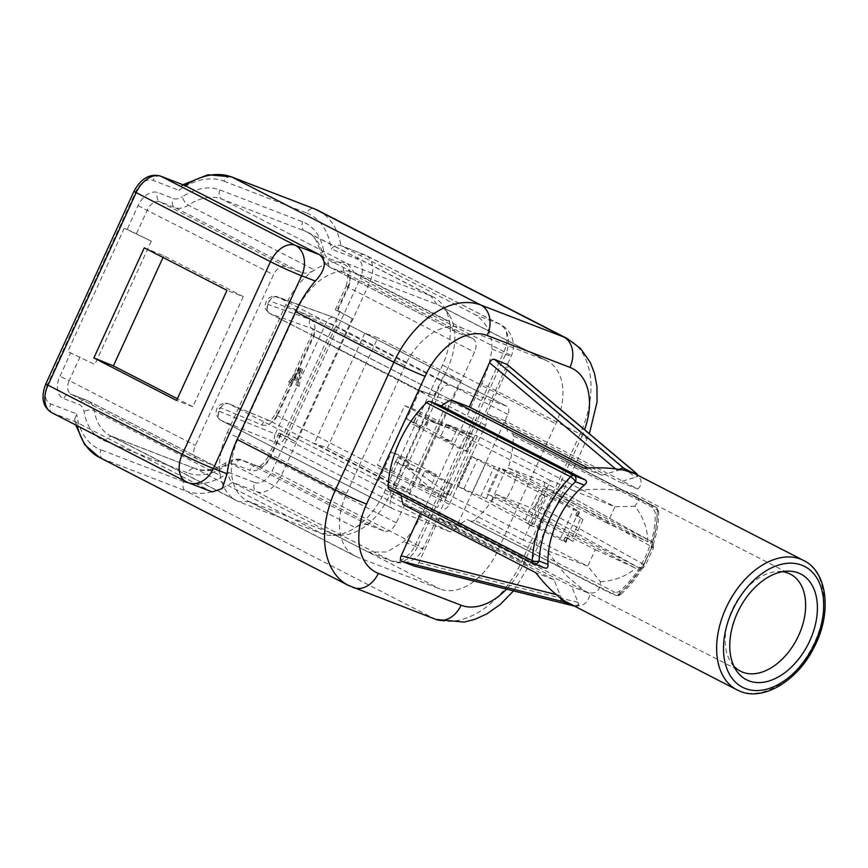 <?xml version="1.0" encoding="UTF-8"?>
<svg xmlns="http://www.w3.org/2000/svg" width="868" height="868" viewBox="0 0 868 868"><rect width="100%" height="100%" fill="white"/><g stroke="black" fill="none" stroke-linecap="round" stroke-linejoin="round"><path stroke-width="0.65" stroke-dasharray="4.34 3.25" d="M651.705 546.634A4.85 3.678 111.1 0 1 651.445 547.307L653.105 544.952L652.269 542.24L650.349 540.97A4.85 4.004 -61 0 1 650.685 541.133A4.85 4.004 -61 0 1 652.042 546.905L643.969 564.525L645.391 565.491L642.993 564.775L643.047 565.556A4.85 3.678 -68.9 0 0 643.383 564.916L651.705 547.404L643.644 565.025A4.85 3.949 -69.7 0 1 643.08 566.001L643.047 565.556M733.883 666.201A54.575 35.512 -62.8 0 1 731.127 662.685A54.575 35.512 -62.8 0 1 732.147 609.846A54.575 35.512 -62.8 0 1 777.999 571.491A54.575 35.512 -62.8 0 1 782.469 571.697M640.345 568.28A80.04 52.091 -62.8 0 1 618.71 594.276L474.568 520.182A80.04 52.091 117.2 0 0 496.095 494.369L638.848 567.759L641.072 568.334L642.808 567.444L643.08 566.001M457.327 525.422L590.001 593.625L571.784 586.605L439.11 518.402L457.327 525.422A72.771 47.349 117.2 0 0 467.071 519.455L611.202 593.549L618.917 591.77A72.771 47.349 117.2 0 0 655.221 512.478L651.532 505.458L655.785 507.096A4.85 3.678 111.1 0 1 657.054 513.194A4.85 2.344 -1 0 0 658.628 511.415A4.85 2.344 -1 0 0 657.347 509.874A4.85 3.157 117.2 0 0 655.991 507.194A4.85 3.157 117.2 0 0 655.785 507.096L511.653 433.002A4.85 3.157 -62.8 0 1 511.86 433.099A4.85 3.157 -62.8 0 1 513.216 435.779A80.04 52.091 117.2 0 1 508.192 467.95L650.946 541.328M511.653 433.002L651.532 505.458M507.4 431.363A72.771 47.349 117.2 0 0 505.219 420.817L637.893 489.009L619.676 481.99L636.461 476.999A4.785 1.562 177.3 0 0 637.72 475.772A4.785 1.562 177.3 0 0 637.362 475.295L634.692 473.657M505.219 420.817L487.002 413.797L619.676 481.99M506.348 363.942C508.095 364.864 508.388 366.741 507.259 369.551L487.002 413.797M647.886 541.806C647.571 528.677 643.253 516.818 634.931 506.218L639.108 499.87L634.606 494.055L632.479 493.122C616.703 488.858 597.173 488.12 573.867 490.897L614.956 506.728L607.394 523.252L647.886 541.806L516.851 474.449L499.295 467.678L487.187 494.109L504.753 500.869A54.575 35.512 117.2 0 0 516.851 474.449M634.931 506.218L614.956 506.728L477.367 436.007L450.145 495.465L430.192 487.783L436.246 474.568L398.987 454.94L391.598 452.098L408.177 461.429L391.284 498.33A9.19 5.978 117.2 0 0 392.683 508.659A9.19 5.978 117.2 0 0 393.009 508.8L449.06 531.498A7.28 4.731 117.2 0 0 456.568 526.626L507.921 414.448A7.28 4.731 117.2 0 0 506.814 406.278A7.28 4.731 117.2 0 0 506.467 406.115L449.548 385.294A9.19 5.978 117.2 0 0 440.195 391.501L423.302 428.401L412.669 424.3L461.798 449.559L466.973 451.544L473.027 438.34L472.539 437.515L466.496 450.731L440.282 437.255L451.371 441.53L425.58 427.794L406.723 419.06L423.302 428.401M530.033 525.205L538.507 528.471A54.575 35.512 117.2 0 0 536.825 545.31L523.22 540.07L530.033 525.205L527.82 524.066L531.541 525.639L529.947 524.619L543.563 494.89L545.147 495.899L541.426 494.337L543.639 495.476L550.453 480.612L564.048 485.852L573.867 490.897M408.177 461.429L397.544 457.327L391.49 470.543L377.45 465.139L404.672 405.671L418.712 411.085L473.027 438.34M467.852 436.344L461.798 449.559M418.712 411.085L412.669 424.3M391.49 470.543L440.629 495.802L446.673 482.586L451.848 484.583L451.371 483.769L445.317 496.984L419.114 483.509L430.192 487.783L407.179 467.993L395.71 462.101L398.987 454.94M395.71 462.101L406.799 466.366L418.267 472.257L407.179 467.993L410.455 460.832M419.114 483.509L425.157 470.293L436.246 474.568M451.371 483.769L425.157 470.293M406.799 466.366L428.477 419.016L439.946 424.908L418.267 472.257L450.145 495.465L587.734 566.196L546.645 550.366L565.263 574.594L584.707 591.151L587.104 592.226C595.904 594.58 600.341 591.065 600.396 581.658L587.734 566.196L595.296 549.672L487.187 494.109M428.477 419.016L417.389 414.752L414.112 421.902M472.539 437.515L446.336 424.051L477.367 436.007L439.946 424.908L428.857 420.644L417.389 414.752M451.371 441.53L457.414 428.315L428.857 420.644L425.58 427.794M297.767 384.763L298.505 381.41L294.198 379.75L291.539 383.352L288.599 382.007L299.113 367.923L300.838 368.585L297.225 385.338L299.145 386.314L297.572 385.674L297.767 384.763L275.232 433.978L284.585 438.221A7.28 4.731 -62.8 0 1 284.552 438.286A7.28 4.731 -62.8 0 1 277.076 443.092A7.28 5.512 112 0 1 275.232 433.978L219.181 411.28A1.91 1.248 -62.8 0 1 218.769 409.229A1.91 1.248 -62.8 0 1 220.591 407.765A1.91 1.248 -62.8 0 1 220.808 407.83L261.843 424.886A7.28 5.523 112.6 0 1 269.547 420.687A7.28 5.523 112.6 0 1 269.85 420.828A7.28 4.731 117.2 0 0 277.391 415.967L313.576 336.914A7.28 4.731 117.2 0 0 312.469 328.733A7.28 4.731 117.2 0 0 312.1 328.571L484.073 416.976L448.214 400.593L419.808 390.481L406.723 419.06M479.668 415.403L437.526 507.454L406.267 492.199L380.249 481.621C387.475 484.583 391.153 490.16 391.284 498.33M378.524 480.666L391.598 452.098M406.267 492.199L448.214 400.593M437.526 507.454L269.85 420.828L228.816 403.772A7.28 5.523 112.6 0 0 228.512 403.631L269.308 420.633C269.861 421.381 271.825 419.385 275.199 414.644L276.903 415.143L291.474 383.33L288.599 382.007M419.808 390.481L431.624 394.918L440.195 391.501M484.073 416.976A7.28 4.731 -62.8 0 1 484.452 417.139A7.28 4.731 -62.8 0 1 485.559 425.32L449.364 504.373A7.28 4.731 -62.8 0 1 441.834 509.245M301.012 370.408L295.011 378.513L298.896 380.01L301.012 370.408L299.373 369.573L293.373 377.678L297.257 379.175L299.373 369.573M298.896 380.01L297.257 379.175M295.011 378.513L293.373 377.678M294.198 379.75L292.559 378.904L289.901 382.506M298.505 381.41L292.559 378.904M297.225 385.338L295.934 384.839L296.867 380.564M297.572 385.674L295.934 384.839M299.113 367.923L300.751 368.77L290.433 382.951M300.751 368.77L302.476 369.432L300.838 368.585M302.476 369.432L300.415 379.001L326.596 321.811A7.28 5.512 110.1 0 1 334.006 317.504A7.28 5.512 110.1 0 1 334.484 317.71A7.28 4.731 -62.8 0 1 334.831 317.862A7.28 4.731 -62.8 0 1 335.938 326.042L507.921 414.448M299.145 386.314L300.415 379.001M393.822 484.16L410.076 490.42L327.366 447.899L314.379 443.32L393.822 484.16L444.232 374.043L460.496 380.303L410.076 490.42M444.232 374.043L364.799 333.204L377.775 337.782L327.366 447.899M460.496 380.303L377.775 337.782M364.799 333.204L314.379 443.32M346.603 493.404L405.085 365.678A55.791 36.304 -62.8 0 1 462.264 328.115L545.017 360.003A55.791 36.304 -62.8 0 1 547.328 361.045A55.791 36.304 -62.8 0 1 555.813 423.758L497.331 551.484A55.791 36.304 -62.8 0 1 440.152 589.046L357.399 557.158A55.791 36.304 -62.8 0 1 355.088 556.117A55.791 36.304 -62.8 0 1 346.603 493.404L238.494 437.841A55.791 36.304 117.2 0 0 246.979 500.554A55.791 36.304 117.2 0 0 249.3 501.585L332.053 533.473A55.791 36.304 117.2 0 0 342.35 535.122A55.791 36.304 117.2 0 0 389.233 495.921L447.714 368.184A55.791 36.304 117.2 0 0 448.756 314.173A55.791 36.304 117.2 0 0 439.23 305.471A55.791 36.304 117.2 0 0 436.919 304.429L354.155 272.541A55.791 36.304 117.2 0 0 296.975 310.104L238.494 437.841L227.351 432.492A60.641 39.461 117.2 0 0 220.353 475.588A60.641 39.461 117.2 0 0 236.573 500.652A60.641 39.461 117.2 0 0 239.091 501.78L321.844 533.668A60.641 39.461 117.2 0 0 333.041 535.458A60.641 39.461 117.2 0 0 355.348 527.614A60.641 39.461 117.2 0 0 384.003 492.85L442.485 365.113A60.641 39.461 117.2 0 0 449.483 322.006A60.641 39.461 117.2 0 0 443.613 306.404A60.641 39.461 117.2 0 0 433.262 296.943A60.641 39.461 117.2 0 0 430.745 295.814L347.981 263.937A60.641 39.461 117.2 0 0 314.476 269.991A60.641 39.461 117.2 0 0 285.832 304.755L227.351 432.492M144.283 247.814L163.813 255.767L243.257 296.606L227.004 290.335M243.257 296.606L192.837 406.712L176.584 400.452M192.837 406.712L177.365 398.759M163.043 257.46L163.813 255.767M301.077 272.411L174.956 207.582A24.261 15.787 117.2 0 0 188.367 205.163A60.641 39.461 -62.8 0 1 221.872 199.097L304.625 230.986A60.641 39.461 -62.8 0 1 307.142 232.114A60.641 39.461 -62.8 0 1 323.363 257.178L449.483 322.006A24.261 15.787 117.2 0 0 455.971 332.032A24.261 15.787 117.2 0 0 456.98 332.487L472.127 338.325A12.13 7.888 -62.8 0 1 472.637 338.553A12.13 7.888 -62.8 0 1 474.481 352.18L396.34 522.861A12.13 7.888 -62.8 0 1 383.906 531.021L368.759 525.183A24.261 15.787 117.2 0 0 355.348 527.614L229.228 462.774A60.641 39.461 -62.8 0 1 195.723 468.839L112.97 436.951A60.641 39.461 -62.8 0 1 110.453 435.823A60.641 39.461 -62.8 0 1 94.232 410.759L220.353 475.588A24.261 15.787 117.2 0 0 213.864 465.563A24.261 15.787 117.2 0 0 212.855 465.118L197.698 459.281A12.13 7.888 -62.8 0 1 197.199 459.053A12.13 7.888 -62.8 0 1 195.354 445.414L273.496 274.744A12.13 7.888 -62.8 0 1 285.93 266.574L301.077 272.411A24.261 15.787 117.2 0 0 314.476 269.991L188.367 205.163A7.28 3.624 56.7 0 1 182.454 196.754A67.91 44.203 -62.8 0 1 219.973 189.962L302.737 221.85A67.91 44.203 -62.8 0 1 323.721 251.188A16.98 11.045 117.2 0 0 328.972 258.523L344.119 264.36A19.4 12.629 -62.8 0 1 347.884 286.527L337.044 310.201L335.341 309.702L352.256 318.599L337.044 310.201M127.195 229.347L151.282 241.163L124.233 228.208L127.195 229.347L138.034 205.673A19.4 12.629 -62.8 0 1 157.922 192.609L173.068 198.446A16.98 11.045 117.2 0 0 182.454 196.754M151.282 241.163L94.818 364.495L67.769 351.54L94.818 364.495M124.233 228.208L67.769 351.54M339.996 311.341L283.532 434.673L278.878 433.034L295.793 441.931L283.532 434.673M352.256 318.599L295.793 441.931M397.544 457.327L446.673 482.586M445.317 496.984L445.794 497.798L451.848 484.583M440.629 495.802L445.794 497.798M377.45 465.139L523.22 540.07M536.825 545.31L546.645 550.366M595.296 549.672L635.788 568.225L504.753 500.869M600.396 581.658C613.85 581.039 625.654 576.558 635.788 568.225M607.394 523.252L499.295 467.678M446.336 424.051L440.282 437.255M466.496 450.731L466.973 451.544M404.672 405.671L550.453 480.612M564.048 485.852A54.575 35.512 117.2 0 0 552.124 498.742L543.639 495.476M552.124 498.742L577.893 511.588L575.755 515.332L583.057 519.498L580.757 518.174L570.677 540.2L572.967 541.513L565.676 537.357L564.287 541.328A21.244 1.128 24.6 0 0 565.578 541.502A21.244 1.128 24.6 0 0 560.511 538.323L534.015 524.38A121.281 6.423 24.6 0 1 525.281 519.693L486.384 498.579L499.99 468.85L470.792 456.123L543.563 494.89M486.384 498.579L458.304 486.568L529.947 524.619M491.288 501.107L504.905 471.378L499.99 468.85M567.249 538.572L565.958 542.587L563.777 541.252L565.068 537.259L565.676 537.357A21.244 1.128 24.6 0 0 567.336 537.639A21.244 1.128 24.6 0 0 567.032 537.249L577.111 515.234A21.244 1.128 24.6 0 1 577.415 515.625L579.184 511.762A21.244 1.128 24.6 0 0 574.117 508.594L547.632 494.651A121.281 6.423 -155.4 0 1 538.887 489.964L504.905 471.378M570.677 540.2L567.032 537.249M579.184 511.762A21.244 1.128 24.6 0 1 577.893 511.588L575.148 515.223L575.755 515.332A21.244 1.128 24.6 0 0 577.415 515.625M538.507 528.471L565.958 542.587M579.574 512.858L577.328 516.547M580.757 518.174L577.111 515.234M583.057 519.498L572.967 541.513M389.667 489.639L400.983 493.99L545.115 568.084L533.798 563.733L389.667 489.639M555.976 594.504L560.294 595.578L554.044 579.77L535.827 572.75M554.044 579.77L421.371 511.567L403.153 504.547M421.371 511.567L420.503 513.465M439.11 518.402L418.853 562.648C417.454 565.361 415.794 566.468 413.852 565.979M578.468 603.683A4.785 1.986 -127 0 1 578.088 605.831A4.785 1.986 -127 0 1 577.556 605.929A4.85 4.655 118.9 0 1 574.507 606.114A4.85 3.157 104 0 0 574.746 606.19A4.85 3.157 104 0 0 578.468 603.683L571.784 586.605M568.16 603.086L577.556 605.929C584.587 605.528 588.743 601.426 590.001 593.625M560.294 595.578L560.902 596.913A4.785 1.986 53 0 0 564.233 600.797M400.983 493.99A72.771 47.349 117.2 0 0 401.179 495.563M587.951 467.971L601.936 475.165L583.719 468.134M619.763 469.382A4.85 3.06 130.1 0 0 618.895 470.228L617.528 470.575L615.423 468.796M601.936 475.165L617.528 470.575M618.895 470.228A4.785 1.562 -2.7 0 1 624.038 470.163M637.893 489.009C642.407 484.203 642.233 479.624 637.362 475.295L637.242 474.97M642.808 567.444C636.57 577.98 629.181 586.985 620.663 594.45A4.85 1.92 -131.1 0 0 620.75 592.475A4.85 3.678 111.1 0 1 615.727 595.318A4.85 4.85 0 0 0 620.663 594.45A4.85 1.92 -131.1 0 1 618.71 594.276A4.85 3.157 117.2 0 1 615.455 595.188L615.727 595.318A4.85 3.678 111.1 0 1 615.455 595.188L467.071 519.455M474.568 520.182A4.85 3.157 -62.8 0 1 471.324 521.104M535.871 504.514C534.449 507.205 532.757 508.29 530.793 507.747L638.251 567.39A4.85 4.004 119 0 0 643.969 564.525L535.871 504.514L543.932 486.894C545.039 484.084 544.692 482.217 542.891 481.317L543.173 481.436M508.192 467.95L542.891 481.317L650.349 540.97M496.095 494.369L530.793 507.747M435.975 619.448A24.261 18.369 111.1 0 1 434.608 618.841A84.89 55.248 117.2 0 0 521.625 561.694L580.106 433.957L481.827 383.439A84.89 55.248 -62.8 0 0 491.885 349.099C492.319 334.017 486.774 322.549 475.252 314.672L499.274 323.927A24.261 18.369 111.1 0 1 505.567 354.372A24.261 1.28 24.6 0 0 511.241 356.043A24.261 1.28 24.6 0 0 503.961 351.649A24.261 15.787 117.2 0 0 500.272 324.382A24.261 15.787 117.2 0 0 499.274 323.927L364.961 254.888A7.28 5.512 -68.9 0 0 364.549 254.704A7.28 5.512 -68.9 0 0 357.019 258.968L331.12 248.986C334.223 245.633 337.489 244.516 340.94 245.633L365.971 255.333A24.261 15.787 117.2 0 0 364.961 254.888L340.94 245.633L475.252 314.672M212.269 491.939L186.946 482.098A24.261 18.369 -68.9 0 0 188.302 482.706M348.328 585.379A84.89 55.248 117.2 0 0 351.855 586.952L434.608 618.841L185.643 490.865A84.89 55.248 -62.8 0 0 232.548 482.38L256.57 491.635L390.882 560.674A24.261 15.787 117.2 0 0 415.739 544.344A24.261 1.28 -155.4 0 1 423.02 548.75A24.261 1.28 -155.4 0 1 417.345 547.068A24.261 18.369 111.1 0 1 392.238 561.281A24.261 18.369 111.1 0 1 390.882 560.674L366.86 551.419L232.548 482.38C229.586 480.221 228.327 476.933 228.783 472.517A77.621 50.507 -62.8 0 1 183.756 481.729A7.28 5.512 -68.9 0 0 185.643 490.865L102.891 458.977A84.89 55.248 -62.8 0 1 99.364 457.393M366.86 551.419L368.271 552.048L386.944 551.972L403.653 541.795A84.89 55.248 -62.8 0 0 423.345 511.165L481.827 383.439M184.634 185.383L181.488 185.73L178.992 190.363A77.621 50.507 -62.8 0 1 224.009 181.162A7.28 5.512 111.1 0 1 231.539 176.898M51.624 412.604A24.261 15.787 117.2 0 0 52.633 413.049L76.655 422.304L74.67 419.537L76.644 413.895L50.745 403.924A16.98 11.045 117.2 0 1 47.458 384.513L135.679 191.817A16.98 11.045 117.2 0 1 153.083 180.381L178.992 190.363M77.339 425.819A84.89 55.248 -62.8 0 1 76.655 422.304L210.957 491.353M652.085 546.33A4.85 3.949 -69.7 0 1 651.705 547.404L653.452 547.882L652.042 546.905L543.932 486.894M268.125 304.473A7.28 5.501 -70.4 0 0 270.089 313.63L312.1 328.571A7.28 5.501 109.6 0 1 310.126 319.402L268.125 304.473A1.91 1.248 -62.8 0 1 267.637 302.52A1.91 1.248 -62.8 0 1 269.373 300.936A1.91 1.248 -62.8 0 1 269.677 300.979A7.28 5.512 110.1 0 1 277.098 296.672A7.28 5.512 110.1 0 1 277.576 296.889L449.548 385.294M421.522 391.468L270.089 313.63A9.19 5.978 -62.8 0 1 269.612 313.424A9.19 5.978 -62.8 0 1 267.887 303.876A9.19 5.978 -62.8 0 1 276.089 296.628A9.19 5.978 -62.8 0 1 277.576 296.889L334.484 317.71L506.467 406.115M219.181 411.28A7.28 5.512 -68 0 0 221.025 420.394A9.19 5.978 -62.8 0 1 220.7 420.253A9.19 5.978 -62.8 0 1 219.148 410.282A9.19 5.978 -62.8 0 1 227.807 403.501A9.19 5.978 -62.8 0 1 228.816 403.772L380.249 481.621M652.269 542.24A80.04 52.091 -62.8 0 0 657.347 509.874L513.216 435.779M651.065 547.155A75.191 48.934 117.2 0 0 657.054 513.194L655.221 512.478M507.259 369.551L635.267 477.411M220.808 407.83A7.28 5.523 112.6 0 1 228.512 403.631L226.483 403.077C214.96 403.392 213.192 415.132 220.7 420.253L392.683 508.659M456.568 526.626L284.585 438.221L335.938 326.042L326.596 321.811L269.677 300.979M449.06 531.498L277.076 443.092L221.025 420.394L393.009 508.8M293.992 377.819L313.098 336.09A14.55 9.472 117.2 0 0 310.126 319.402M313.098 336.09L485.559 425.32M449.364 504.373L275.199 414.644L311.395 335.591C312.664 330.708 312.936 328.354 312.209 328.527L484.452 417.139M261.843 424.886A14.55 9.472 117.2 0 0 276.903 415.143M285.832 304.755L405.085 365.678M357.399 557.158L249.3 501.585L239.091 501.78L112.97 436.951A7.28 5.512 -68.9 0 0 112.558 436.767A7.28 5.512 -68.9 0 0 105.028 441.031A67.91 44.203 -62.8 0 1 84.044 411.692A16.98 11.045 117.2 0 0 78.793 404.369L63.646 398.531A19.4 12.629 -62.8 0 1 59.892 376.354L70.731 352.679M213.864 465.563L87.744 400.734A24.261 15.787 117.2 0 1 94.232 410.759A7.28 4.166 -9.6 0 0 84.044 411.692M212.855 465.118L86.735 400.289A7.28 5.512 -68.9 0 0 86.323 400.105A7.28 5.512 -68.9 0 0 78.793 404.369M197.698 459.281L71.588 394.441A12.13 7.888 -62.8 0 1 71.078 394.224L87.744 400.734A24.261 15.787 117.2 0 0 86.735 400.289L71.588 394.441A7.28 5.512 -68.9 0 0 71.176 394.267A7.28 5.512 -68.9 0 0 63.646 398.531M197.199 459.053L71.078 394.224A12.13 7.888 -62.8 0 1 69.234 380.585L195.354 445.414M80.073 356.911L69.234 380.585L59.892 376.354M136.536 233.579L147.376 209.904A12.13 7.888 -62.8 0 1 159.81 201.745L174.956 207.582A7.28 5.512 111.1 0 1 173.068 198.446M285.93 266.574L159.81 201.745A7.28 5.512 111.1 0 1 157.922 192.609M138.034 205.673L273.496 274.744M368.759 525.183L242.639 460.355A24.261 15.787 117.2 0 0 229.228 462.774A7.28 3.624 -123.3 0 0 226.233 462.579C217.662 467.982 209.937 470.521 203.047 470.185L195.322 468.655A7.28 5.512 -68.9 0 1 195.723 468.839L321.844 533.668L332.053 533.473L440.152 589.046M384.003 492.85L497.331 551.484M442.485 365.113L555.813 423.758M236.573 500.652L110.453 435.823L195.322 468.655A7.28 5.512 -68.9 0 0 187.792 472.919L105.028 441.031M281.058 434.358L270.219 458.033A12.13 7.888 -62.8 0 1 257.785 466.192L242.639 460.355A7.28 5.512 -68.9 0 0 242.226 460.17C236.91 457.252 227.047 461.385 226.233 462.579A7.28 3.624 -123.3 0 0 225.311 466.127A67.91 44.203 -62.8 0 1 187.792 472.919M383.906 531.021L257.785 466.192A7.28 5.512 -68.9 0 0 257.373 466.007L242.226 460.17A7.28 5.512 -68.9 0 0 234.696 464.434A16.98 11.045 117.2 0 0 225.311 466.127M396.34 522.861L268.038 456.709C261.659 467.993 257.85 465.704 257.373 466.007A7.28 5.512 -68.9 0 0 249.843 470.272L234.696 464.434M278.878 433.034L268.038 456.709L269.731 457.208A19.4 12.629 -62.8 0 1 249.843 470.272M545.017 360.003L436.919 304.429L430.745 295.814L304.625 230.986A7.28 5.512 111.1 0 1 302.737 221.85M455.971 332.032L329.851 267.203A24.261 15.787 117.2 0 1 323.363 257.178A7.28 4.166 170.4 0 1 321.464 254.932A7.28 4.166 170.4 0 1 323.721 251.188M456.98 332.487L330.86 267.648A7.28 5.512 111.1 0 1 328.972 258.523M433.262 296.943L307.142 232.114C312.827 233.416 317.601 241.022 321.464 254.932C322.234 260.248 325.033 264.339 329.851 267.203A24.261 15.787 117.2 0 0 330.86 267.648L346.006 273.496A7.28 5.512 111.1 0 1 344.119 264.36M472.637 338.553L346.516 273.713A12.13 7.888 -62.8 0 1 348.361 287.351L346.18 286.028C348.22 277.12 348.328 273.019 346.516 273.713A12.13 7.888 -62.8 0 0 346.006 273.496L472.127 338.325M337.522 311.026L348.361 287.351L474.481 352.18M335.341 309.702L346.18 286.028L347.884 286.527M280.57 433.533L269.731 457.208M219.973 189.962A7.28 5.512 111.1 0 0 221.872 199.097L347.981 263.937L354.155 272.541L462.264 328.115M527.82 524.066L541.426 494.337M531.487 525.65L545.093 495.921M458.304 486.568L471.91 456.839M464 488.706L477.617 458.977M472.3 492.774L485.917 463.035M480.601 496.431L494.217 466.702M560.511 538.323L574.117 508.594M534.015 524.38L547.632 494.651M525.281 519.693L538.887 489.964M578.196 530.76L576.124 529.567M740.057 691.254A72.771 47.349 117.2 0 0 813.555 644.555A72.771 47.349 117.2 0 0 803.573 560.468M578.034 602.414L418.853 562.648M570.157 604.106L573.629 605.897M560.902 596.913A4.85 3.157 104 0 0 560.847 598.443M636.461 476.999A4.85 3.06 130.1 0 0 636.114 473.136M618.917 591.77L620.75 592.475A75.191 48.934 117.2 0 0 642.993 564.775M638.251 567.39L638.848 567.759M491.885 349.099L505.567 354.372L417.345 547.068L403.653 541.795M185.936 481.642A24.261 15.787 117.2 0 0 186.946 482.098L52.633 413.049A7.28 5.512 111.1 0 1 50.745 403.924M353.211 587.56A24.261 18.369 111.1 0 1 351.855 586.952L102.891 458.977A7.28 5.512 -68.9 0 1 101.003 449.841A77.621 50.507 -62.8 0 1 76.644 413.895M506.532 589.155A60.641 39.461 117.2 0 0 523.22 564.417A24.261 1.28 24.6 0 0 528.894 566.088A24.261 1.28 24.6 0 0 521.625 561.694L423.345 511.165M228.783 472.517L254.682 482.499A7.28 5.512 111.1 0 0 256.57 491.635A24.261 15.787 117.2 0 0 281.427 475.306L415.739 544.344L503.961 351.649L360.307 278.368A16.98 11.045 117.2 0 0 357.019 258.968M523.22 564.417L581.701 436.68A24.261 1.28 24.6 0 0 587.376 438.362A24.261 1.28 24.6 0 0 580.106 433.957A84.89 55.248 117.2 0 0 567.195 338.52M581.701 436.68A60.641 39.461 117.2 0 0 584.565 429.693M224.009 181.162L306.773 213.051A7.28 5.512 111.1 0 1 314.303 208.787M160.613 176.117A7.28 5.512 -68.9 0 0 153.083 180.381M133.976 191.307L135.679 191.817M45.754 384.014L47.458 384.513M183.756 481.729L101.003 449.841M254.682 482.499A16.98 11.045 117.2 0 0 272.085 471.074L360.307 278.368M368.271 552.048L392.238 561.281A24.261 24.261 0 0 0 423.02 548.75L511.241 356.043A24.261 24.261 0 0 0 500.272 324.382L365.971 255.333A24.261 15.787 117.2 0 1 369.659 282.599L281.427 475.306L272.085 471.074M318.231 210.544A84.89 55.248 -62.8 0 1 340.94 245.633M306.773 213.051A77.621 50.507 -62.8 0 1 331.12 248.986M641.072 568.334C641.864 568.833 643.296 567.889 645.391 565.491L653.452 547.871C652.79 537.943 651.586 543.574 650.685 541.133L543.173 481.447M731.127 662.685L736.27 670.454M422.803 392.173L269.612 313.424C261.973 306.925 265.868 305.08 266.226 301.37C267.669 298.321 270.349 296.596 274.266 296.183L334.006 317.504A7.28 7.28 0 0 1 334.831 317.862L506.814 406.278M653.105 544.952C656.946 533.451 658.79 522.276 658.628 511.415A4.85 4.85 0 0 0 655.991 507.194L511.86 433.099M355.088 556.117L246.979 500.554M342.35 535.122L333.041 535.458M448.756 314.173L443.613 306.404M547.328 361.045L439.23 305.471M634.606 494.066L790.347 574.117M531.541 525.639L545.147 495.899M457.176 485.852L470.792 456.123M565.578 541.502L567.336 537.639M584.707 591.141L740.447 671.192M777.999 571.491L787.309 571.155M578.088 605.831A4.85 4.85 0 0 1 574.746 606.19L573.694 605.929M637.72 475.772A4.85 4.85 0 0 0 637.524 475.1M513.52 590.891L528.894 566.088L589.372 433.75M181.488 185.73L182.996 184.743M74.659 419.537L75.776 425.016"/><path stroke-width="1.3" d="M748.878 680.827A59.425 38.669 -62.8 0 1 736.27 670.454A59.425 38.669 -62.8 0 1 737.377 612.916A59.425 38.669 -62.8 0 1 787.309 571.155A59.425 38.669 -62.8 0 1 798.289 572.913A59.425 38.669 -62.8 0 1 809.79 640.812A59.425 38.669 -62.8 0 1 748.878 680.827M782.469 571.697A54.575 35.512 -62.8 0 1 788.079 573.108A54.575 35.512 -62.8 0 1 790.347 574.117A54.575 35.512 -62.8 0 1 797.833 637.188A54.575 35.512 -62.8 0 1 742.704 672.212A54.575 35.512 -62.8 0 1 740.447 671.192A54.575 35.512 -62.8 0 1 733.883 666.201M144.283 247.814L227.004 290.335L176.584 400.452L93.874 357.931L144.283 247.814M177.365 398.759L113.404 365.884L93.874 357.931M113.404 365.884L163.043 257.46M389.667 489.639A4.85 3.157 -62.8 0 1 389.461 489.541A4.85 3.157 -62.8 0 1 388.104 486.514A89.74 58.406 117.2 0 1 426.481 402.709A4.85 3.157 -62.8 0 1 429.996 401.548L441.313 405.899L585.444 479.993C587.061 481.458 586.67 483.172 584.283 485.147A72.771 47.349 117.2 0 0 547.99 564.439C548.12 567.379 547.165 568.594 545.115 568.084L534.07 563.853A4.85 3.678 -68.9 0 0 539.093 561.01A4.85 2.105 -177.3 0 1 532.247 560.609A4.85 3.157 117.2 0 0 533.603 563.636A4.85 3.157 117.2 0 0 533.798 563.733A4.85 3.678 -68.9 0 0 534.07 563.853A4.85 4.85 0 0 1 533.603 563.636L389.461 489.541M388.104 486.514L532.247 560.609A89.74 58.406 -62.8 0 1 570.623 476.803A4.85 1.671 45.5 0 1 575.397 481.729A4.85 3.678 -68.9 0 0 574.139 475.631L429.996 401.548M401.179 495.563A72.771 47.349 117.2 0 0 403.153 504.547L535.827 572.75C544.822 584.511 554.294 593.853 564.233 600.797L737.04 689.897A72.771 47.349 117.2 0 0 740.057 691.254M420.503 513.465L401.124 555.813L555.976 594.504M414.286 566.099L402.025 561.422C400.289 560.5 399.985 558.623 401.124 555.813M564.233 600.797L562.692 601.557L570.157 604.106M803.573 560.468A72.771 47.349 117.2 0 0 800.556 559.111A72.771 47.349 117.2 0 0 727.058 605.799A72.771 47.349 117.2 0 0 737.04 689.897L740.328 691.373C763.189 701.235 797.583 680.946 814.086 647.311C832.51 612.689 827.215 571.35 803.573 560.468L634.692 473.657L624.038 470.163C611.929 467.95 598.497 467.277 583.719 468.134L451.045 399.942A72.771 47.349 117.2 0 0 441.313 405.899M587.951 467.971L469.273 406.962L451.045 399.942M469.273 406.962L489.519 362.716C490.919 360.003 492.59 358.896 494.532 359.385L507.194 364.506M624.038 470.163A4.85 2.072 -62.3 0 0 623.723 468.243A4.85 3.06 130.1 0 0 619.763 469.382M637.362 475.295L635.55 472.8L631.85 472.387L623.723 468.243L494.532 359.385M584.565 429.693A60.641 39.461 117.2 0 0 569.961 367.392L487.208 335.504A24.261 18.369 -68.9 0 0 480.915 305.059L231.951 177.072A84.89 55.248 -62.8 0 0 185.047 185.557L161.025 176.302L295.337 245.351A24.261 15.787 117.2 0 0 270.469 261.68A24.261 1.28 24.6 0 0 301.63 275.785A24.261 18.369 -68.9 0 0 295.337 245.351L319.348 254.606L185.047 185.557L160.613 176.117C149.958 173.264 141.083 178.32 133.976 191.307L45.754 384.014C40.72 397.338 42.673 406.864 51.624 412.604L185.936 481.642A24.261 24.261 0 0 0 188.302 482.706A24.261 18.369 -68.9 0 0 213.409 468.492A24.261 1.28 -155.4 0 1 182.247 454.376A24.261 15.787 117.2 0 0 185.936 481.642M319.348 254.606C326.976 260.975 325.63 269.796 315.312 281.058A84.89 55.248 -62.8 0 0 295.63 311.688L237.148 439.425A84.89 55.248 -62.8 0 0 227.09 473.765L222.262 488.521L212.269 491.939L188.302 482.706M745.352 688.53A67.91 44.203 117.2 0 0 814.965 642.808A67.91 44.203 117.2 0 0 801.815 565.198A67.91 44.203 117.2 0 0 732.201 610.92A67.91 44.203 117.2 0 0 745.352 688.53M585.444 479.993L574.139 475.631A4.85 3.157 117.2 0 0 570.623 476.803L426.481 402.709M584.283 485.147L575.397 481.729A84.89 55.248 117.2 0 0 539.093 561.01L547.99 564.439M573.629 605.897L413.852 565.979M402.025 561.422L562.692 601.557A4.85 3.157 104 0 1 560.847 598.443M615.423 468.796L489.519 362.716M506.348 363.942L635.55 472.8A4.85 3.06 130.1 0 1 636.114 473.136L506.934 364.289M589.372 433.75L597.075 401.873L596.934 386.271L594.482 373.316L590.359 362.574L580.627 348.567L567.195 338.52A84.89 55.248 117.2 0 0 563.668 336.947L480.915 305.059A84.89 55.248 117.2 0 0 393.898 362.206L295.63 311.688M487.208 335.504A60.641 39.461 117.2 0 0 425.06 376.321A24.261 1.28 -155.4 0 1 393.898 362.206L335.417 489.943L237.148 439.425M227.09 473.765L213.409 468.492L301.63 275.785L315.312 281.058M160.613 176.117A7.28 5.512 -68.9 0 1 161.025 176.302A24.261 15.787 117.2 0 0 136.167 192.631L270.469 261.68L182.247 454.376L45.754 384.014M425.06 376.321L366.578 504.058A24.261 1.28 -155.4 0 1 335.417 489.943A84.89 55.248 117.2 0 0 348.328 585.379L435.975 619.448L464.141 622.106L474.774 619.372L486.818 613.893L500.109 604.605L513.52 590.891M366.578 504.058A60.641 39.461 117.2 0 0 378.318 573.347A24.261 18.369 111.1 0 1 353.211 587.56M378.318 573.347L461.071 605.235A24.261 18.369 111.1 0 1 435.975 619.448M461.071 605.235A60.641 39.461 117.2 0 0 506.532 589.155M569.961 367.392A24.261 18.369 -68.9 0 0 563.668 336.947L314.704 208.96A84.89 55.248 -62.8 0 1 318.231 210.544L567.195 338.52M182.996 184.743L208.016 174.75L231.539 176.898A7.28 5.512 111.1 0 1 231.951 177.072L314.704 208.96A7.28 5.512 111.1 0 0 314.303 208.787L318.231 210.544M51.624 412.604A24.261 15.787 117.2 0 1 47.935 385.338L136.167 192.631L133.976 191.307M348.328 585.379L99.364 457.393A84.89 55.248 -62.8 0 1 77.339 425.819M573.694 605.929L414.09 566.055M637.524 475.1A4.85 4.85 0 0 0 636.114 473.136M231.539 176.898L314.303 208.787M75.776 425.016L84.576 444.568L99.364 457.393"/></g></svg>
